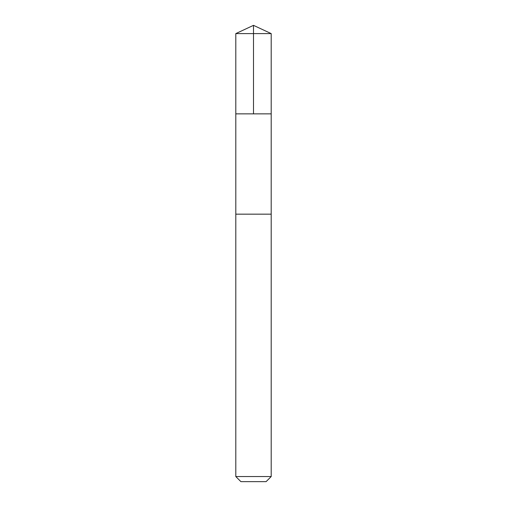 <?xml version="1.0" encoding="UTF-8"?>
<svg xmlns="http://www.w3.org/2000/svg" width="507" height="507" viewBox="0 0 507 507"><rect width="100%" height="100%" fill="white"/><g stroke="black" fill="none" stroke-linecap="round" stroke-linejoin="round"><path stroke-width="0.76" d="M235.799 113.86L271.201 113.86L271.201 33.601L235.799 33.601L235.799 113.86L271.201 113.86L271.194 214.163L235.806 214.163L235.799 113.86M240.16 214.163L235.799 214.163L235.799 476.542L271.201 476.542L271.201 214.163L240.16 214.163M271.201 476.542L266.093 481.65L240.907 481.65L235.799 476.542M253.5 113.86L253.5 25.35L235.799 33.601M253.5 25.35L271.201 33.601"/></g></svg>
